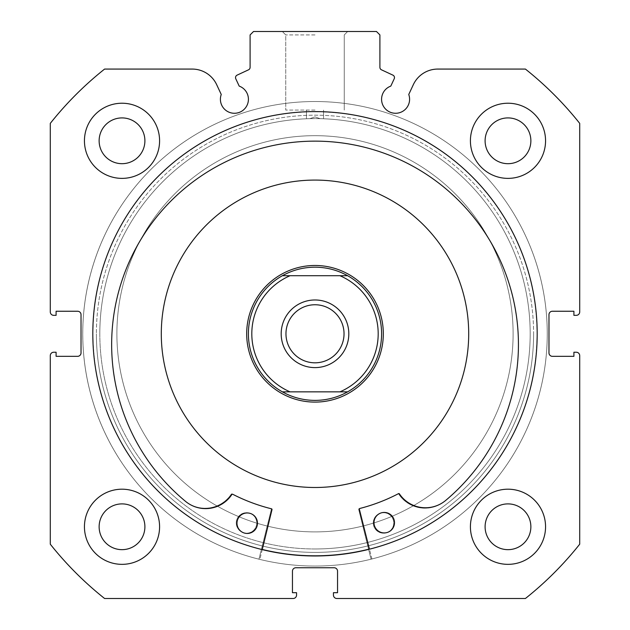 <?xml version="1.0" encoding="UTF-8"?>
<svg xmlns="http://www.w3.org/2000/svg" width="630" height="630" viewBox="0 0 630 630"><rect width="100%" height="100%" fill="white"/><g stroke="black" fill="none" stroke-linecap="round" stroke-linejoin="round"><path stroke-width="0.47" stroke-dasharray="3.15 2.36" d="M271.317 509.465A0.685 0.685 0 0 0 270.821 508.638A180.345 180.345 0 0 1 232.108 493.959A0.685 0.685 0 0 0 231.226 494.188A31.445 31.445 0 0 1 185.897 501.677A203.395 203.395 0 0 1 315 141.144A203.395 203.395 0 0 1 444.119 501.693A31.445 31.445 0 0 1 398.774 494.188A0.685 0.685 0 0 0 397.892 493.959A180.345 180.345 0 0 1 359.179 508.638A0.685 0.685 0 0 0 358.683 509.465L371.046 559.188A232.265 232.265 0 0 0 315 101.524A232.265 232.265 0 0 0 258.954 559.188L271.317 509.465A0.685 0.685 0 0 0 270.821 508.638A180.345 180.345 0 0 1 232.108 493.959A0.685 0.685 0 0 0 231.226 494.188A31.445 31.445 0 0 1 185.897 501.677A203.395 203.395 0 0 1 315 141.144A203.395 203.395 0 0 1 444.119 501.693L444.103 501.677A31.445 31.445 0 0 1 398.774 494.188A0.685 0.685 0 0 0 397.892 493.959A180.345 180.345 0 0 1 359.179 508.638A0.685 0.685 0 0 0 358.683 509.465L371.046 559.188A232.265 232.265 0 0 0 315 101.524A232.265 232.265 0 0 0 258.954 559.188L271.317 509.465M236.25 522.947A10.245 10.245 0 0 0 246.495 533.193A10.245 10.245 0 0 0 256.741 522.947A10.245 10.245 0 0 0 246.495 512.702A10.245 10.245 0 0 0 236.25 522.947A10.245 10.245 0 0 0 246.495 533.193A10.245 10.245 0 0 0 256.741 522.947A10.245 10.245 0 0 0 246.495 512.702A10.245 10.245 0 0 0 236.25 522.947M373.259 522.947A10.245 10.245 0 0 0 383.505 533.193A10.245 10.245 0 0 0 393.75 522.947A10.245 10.245 0 0 0 383.505 512.702A10.245 10.245 0 0 0 373.259 522.947A10.245 10.245 0 0 0 383.505 533.193A10.245 10.245 0 0 0 393.75 522.947A10.245 10.245 0 0 0 383.505 512.702A10.245 10.245 0 0 0 373.259 522.947M359.368 509.292A0.685 0.685 0 0 1 359.856 508.465A180.345 180.345 0 0 0 398.514 493.637A0.685 0.685 0 0 1 399.396 493.857A31.445 31.445 0 0 0 444.756 501.173L444.772 501.189A203.395 203.395 0 0 0 314.252 141.144A203.395 203.395 0 0 0 186.535 502.189L186.551 502.173A31.445 31.445 0 0 0 231.856 494.511A0.685 0.685 0 0 1 232.738 494.274A180.345 180.345 0 0 0 271.506 508.812A0.685 0.685 0 0 1 272.002 509.631L259.836 559.401A232.265 232.265 0 0 1 314.094 101.524A232.265 232.265 0 0 1 371.92 558.967L359.368 509.292M394.49 522.64A10.245 10.245 0 0 1 384.276 532.925A10.245 10.245 0 0 1 373.992 522.719A10.245 10.245 0 0 1 384.198 512.434A10.245 10.245 0 0 1 394.49 522.64M257.481 523.176A10.245 10.245 0 0 1 247.275 533.46A10.245 10.245 0 0 1 236.982 523.254A10.245 10.245 0 0 1 247.196 512.962A10.245 10.245 0 0 1 257.481 523.176M262.23 549.62L259.836 559.401A232.265 232.265 0 0 1 314.094 101.524A232.265 232.265 0 0 1 371.92 558.967L369.456 549.202M154.807 217.232A198.111 198.111 0 0 0 198.442 493.975A198.111 198.111 0 0 0 475.193 450.348A198.111 198.111 0 0 0 431.558 173.596A198.111 198.111 0 0 0 154.807 217.232A198.111 198.111 0 0 0 198.442 493.975A198.111 198.111 0 0 0 475.193 450.348A198.111 198.111 0 0 0 431.558 173.596A198.111 198.111 0 0 0 154.807 217.232M370.235 373.976A68.316 68.316 0 0 0 355.194 278.547A68.316 68.316 0 0 0 259.765 293.596A68.316 68.316 0 0 0 274.806 389.025A68.316 68.316 0 0 0 370.235 373.976A68.316 68.316 0 0 0 355.194 278.547A68.316 68.316 0 0 0 259.765 293.596A68.316 68.316 0 0 0 274.806 389.025A68.316 68.316 0 0 0 370.235 373.976M190.717 243.353A153.704 153.704 0 0 0 224.564 458.073A153.704 153.704 0 0 0 439.283 424.218A153.704 153.704 0 0 0 405.437 209.499A153.704 153.704 0 0 0 190.717 243.353M369.408 549.037A222.02 222.02 0 0 0 445.623 154.263A222.02 222.02 0 0 0 135.474 203.159A222.02 222.02 0 0 0 184.377 513.308A222.02 222.02 0 0 0 494.526 464.412A222.02 222.02 0 0 0 445.623 154.263A222.02 222.02 0 0 0 135.474 203.159A222.02 222.02 0 0 0 262.269 549.455M235.777 78.766A2.733 2.733 0 0 1 237.1 75.135L248.527 69.812A2.733 2.733 0 0 0 250.102 67.331L250.102 34.918L253.52 31.5L376.48 31.5L379.898 34.918L379.898 67.331A2.733 2.733 0 0 0 381.473 69.812L392.899 75.135A2.733 2.733 0 0 1 394.223 78.766L390.797 86.113A14.002 14.002 0 0 0 395.593 113.274A14.002 14.002 0 0 0 408.752 94.484L413.327 84.664A27.003 27.003 0 0 1 437.803 69.072L525.412 69.072A338.152 338.152 0 0 1 579.71 123.378L579.71 311.929A3.418 3.418 0 0 1 576.3 315.339L573.906 315.339L573.906 311.244L552.392 311.244A3.418 3.418 0 0 0 548.974 314.661L548.974 352.91A3.418 3.418 0 0 0 552.392 356.328L573.906 356.328L573.906 352.233L576.3 352.233A3.418 3.418 0 0 1 579.71 355.643L579.71 544.194A338.152 338.152 0 0 1 525.412 598.5L336.861 598.5A3.418 3.418 0 0 1 333.443 595.082L333.443 592.696L337.546 592.696L337.546 571.174A3.418 3.418 0 0 0 334.128 567.756L295.872 567.756A3.418 3.418 0 0 0 292.454 571.174L292.454 592.696L296.557 592.696L296.557 595.082A3.418 3.418 0 0 1 293.139 598.5L104.588 598.5A338.152 338.152 0 0 1 50.29 544.194L50.29 355.643A3.418 3.418 0 0 1 53.7 352.233L56.094 352.233L56.094 356.328L77.608 356.328A3.418 3.418 0 0 0 81.026 352.91L81.026 314.661A3.418 3.418 0 0 0 77.608 311.244L56.094 311.244L56.094 315.339L53.7 315.339A3.418 3.418 0 0 1 50.29 311.929L50.29 123.378A338.152 338.152 0 0 1 104.588 69.072L192.197 69.072A27.003 27.003 0 0 1 216.673 84.664L221.248 94.484A14.002 14.002 0 0 0 234.407 113.274A14.002 14.002 0 0 0 239.203 86.113L235.777 78.766M315 31.5L282.327 31.5L315 31.5M315 34.918L285.744 34.918L315 34.918M533.602 333.79A218.602 218.602 0 0 1 315 552.392A218.602 218.602 0 0 1 96.398 333.79A218.602 218.602 0 0 0 315 552.392A218.602 218.602 0 0 0 533.602 333.79A218.602 218.602 0 0 0 315 115.188A218.602 218.602 0 0 0 96.398 333.79A218.602 218.602 0 0 1 315 115.188A218.602 218.602 0 0 1 533.602 333.79M99.816 333.79A215.184 215.184 0 0 0 315 548.974A215.184 215.184 0 0 0 530.184 333.79A215.184 215.184 0 0 1 315 548.974A215.184 215.184 0 0 1 99.816 333.79A215.184 215.184 0 0 1 309.873 118.66L315 118.597L309.873 118.66L315 116.889L309.873 118.66A215.184 215.184 0 0 0 99.816 333.79M315 110.061L285.744 110.061L315 110.061M537.185 333.79A222.185 222.185 0 0 0 315 111.597A222.185 222.185 0 0 0 92.815 333.79A222.185 222.185 0 0 0 315 555.975A222.185 222.185 0 0 0 537.185 333.79A222.185 222.185 0 0 0 315 111.597A222.185 222.185 0 0 0 92.815 333.79A222.185 222.185 0 0 0 315 555.975A222.185 222.185 0 0 0 537.185 333.79A222.185 222.185 0 0 0 315 111.597A222.185 222.185 0 0 0 92.815 333.79A222.185 222.185 0 0 0 315 555.975A222.185 222.185 0 0 0 537.185 333.79A222.185 222.185 0 0 0 315 111.597A222.185 222.185 0 0 0 92.815 333.79A222.185 222.185 0 0 0 315 555.975A222.185 222.185 0 0 0 537.185 333.79A222.185 222.185 0 0 0 315 111.597A222.185 222.185 0 0 0 92.815 333.79A222.185 222.185 0 0 0 315 555.975A222.185 222.185 0 0 0 537.185 333.79A222.185 222.185 0 0 0 315 111.597A222.185 222.185 0 0 0 92.815 333.79A222.185 222.185 0 0 0 315 555.975A222.185 222.185 0 0 0 537.185 333.79A222.185 222.185 0 0 0 315 111.597A222.185 222.185 0 0 0 92.815 333.79A222.185 222.185 0 0 0 315 555.975A222.185 222.185 0 0 0 537.185 333.79M547.265 333.79A232.265 232.265 0 0 0 315 101.524A232.265 232.265 0 0 0 82.735 333.79A232.265 232.265 0 0 0 315 566.055A232.265 232.265 0 0 0 547.265 333.79A232.265 232.265 0 0 0 315 101.524A232.265 232.265 0 0 0 82.735 333.79A232.265 232.265 0 0 0 315 566.055A232.265 232.265 0 0 0 547.265 333.79A232.265 232.265 0 0 0 315 101.524A232.265 232.265 0 0 0 82.735 333.79A232.265 232.265 0 0 0 315 566.055A232.265 232.265 0 0 0 547.265 333.79A232.265 232.265 0 0 0 315 101.524A232.265 232.265 0 0 0 82.735 333.79A232.265 232.265 0 0 0 315 566.055A232.265 232.265 0 0 0 547.265 333.79M470.413 526.774A37.572 37.572 0 0 0 507.985 564.346A37.572 37.572 0 0 0 545.556 526.774A37.572 37.572 0 0 0 507.985 489.195A37.572 37.572 0 0 0 470.413 526.774A37.572 37.572 0 0 0 507.985 564.346A37.572 37.572 0 0 0 545.556 526.774A37.572 37.572 0 0 0 507.985 489.195A37.572 37.572 0 0 0 470.413 526.774A37.572 37.572 0 0 0 507.985 564.346A37.572 37.572 0 0 0 545.556 526.774A37.572 37.572 0 0 0 507.985 489.195A37.572 37.572 0 0 0 470.413 526.774M84.444 526.774A37.572 37.572 0 0 0 122.015 564.346A37.572 37.572 0 0 0 159.587 526.774A37.572 37.572 0 0 0 122.015 489.195A37.572 37.572 0 0 0 84.444 526.774A37.572 37.572 0 0 0 122.015 564.346A37.572 37.572 0 0 0 159.587 526.774A37.572 37.572 0 0 0 122.015 489.195A37.572 37.572 0 0 0 84.444 526.774A37.572 37.572 0 0 0 122.015 564.346A37.572 37.572 0 0 0 159.587 526.774A37.572 37.572 0 0 0 122.015 489.195A37.572 37.572 0 0 0 84.444 526.774M470.413 140.805A37.572 37.572 0 0 0 507.985 178.377A37.572 37.572 0 0 0 545.556 140.805A37.572 37.572 0 0 0 507.985 103.226A37.572 37.572 0 0 0 470.413 140.805A37.572 37.572 0 0 0 507.985 178.377A37.572 37.572 0 0 0 545.556 140.805A37.572 37.572 0 0 0 507.985 103.226A37.572 37.572 0 0 0 470.413 140.805A37.572 37.572 0 0 0 507.985 178.377A37.572 37.572 0 0 0 545.556 140.805A37.572 37.572 0 0 0 507.985 103.226A37.572 37.572 0 0 0 470.413 140.805M84.444 140.805A37.572 37.572 0 0 0 122.015 178.377A37.572 37.572 0 0 0 159.587 140.805A37.572 37.572 0 0 0 122.015 103.226A37.572 37.572 0 0 0 84.444 140.805A37.572 37.572 0 0 0 122.015 178.377A37.572 37.572 0 0 0 159.587 140.805A37.572 37.572 0 0 0 122.015 103.226A37.572 37.572 0 0 0 84.444 140.805A37.572 37.572 0 0 0 122.015 178.377A37.572 37.572 0 0 0 159.587 140.805A37.572 37.572 0 0 0 122.015 103.226A37.572 37.572 0 0 0 84.444 140.805M99.13 140.805A22.885 22.885 0 0 0 122.015 163.69A22.885 22.885 0 0 0 144.9 140.805A22.885 22.885 0 0 0 122.015 117.912A22.885 22.885 0 0 0 99.13 140.805M485.1 140.805A22.885 22.885 0 0 0 507.985 163.69A22.885 22.885 0 0 0 530.87 140.805A22.885 22.885 0 0 0 507.985 117.912A22.885 22.885 0 0 0 485.1 140.805M99.13 526.774A22.885 22.885 0 0 0 122.015 549.659A22.885 22.885 0 0 0 144.9 526.774A22.885 22.885 0 0 0 122.015 503.89A22.885 22.885 0 0 0 99.13 526.774M485.1 526.774A22.885 22.885 0 0 0 507.985 549.659A22.885 22.885 0 0 0 530.87 526.774A22.885 22.885 0 0 0 507.985 503.89A22.885 22.885 0 0 0 485.1 526.774M320.127 118.66A215.184 215.184 0 0 1 530.184 333.79A215.184 215.184 0 0 0 320.127 118.66L315 118.597L320.127 118.66L315 116.889L320.127 118.66M223.729 157.957A198.111 198.111 0 0 1 490.833 242.511A198.111 198.111 0 0 1 406.271 509.615A198.111 198.111 0 0 1 139.167 425.061A198.111 198.111 0 0 1 223.729 157.957A198.111 198.111 0 0 1 490.833 242.511A198.111 198.111 0 0 1 406.271 509.615A198.111 198.111 0 0 1 139.167 425.061A198.111 198.111 0 0 1 223.729 157.957M346.476 394.419A68.316 68.316 0 0 1 254.37 365.258A68.316 68.316 0 0 1 283.524 273.152A68.316 68.316 0 0 1 375.63 302.313A68.316 68.316 0 0 1 346.476 394.419A68.316 68.316 0 0 1 254.37 365.258A68.316 68.316 0 0 1 283.524 273.152A68.316 68.316 0 0 1 375.63 302.313A68.316 68.316 0 0 1 346.476 394.419M244.188 197.363A153.704 153.704 0 0 1 451.419 262.97A153.704 153.704 0 0 1 385.812 470.208A153.704 153.704 0 0 1 178.581 404.602A153.704 153.704 0 0 1 244.188 197.363A153.704 153.704 0 0 1 451.419 262.97A153.704 153.704 0 0 1 385.812 470.208A153.704 153.704 0 0 1 178.581 404.602A153.704 153.704 0 0 1 244.188 197.363M212.712 136.734A222.02 222.02 0 0 1 512.048 231.493A222.02 222.02 0 0 1 417.288 530.838A222.02 222.02 0 0 1 117.952 436.078A222.02 222.02 0 0 1 212.712 136.734A222.02 222.02 0 0 1 512.048 231.493A222.02 222.02 0 0 1 417.288 530.838A222.02 222.02 0 0 1 117.952 436.078A222.02 222.02 0 0 1 212.712 136.734M315 362.817A29.035 29.035 0 0 1 285.965 333.79A29.035 29.035 0 0 1 315 304.755A29.035 29.035 0 0 1 344.035 333.79A29.035 29.035 0 0 1 315 362.817A29.035 29.035 0 0 1 285.965 333.79A29.035 29.035 0 0 1 315 304.755A29.035 29.035 0 0 1 344.035 333.79A29.035 29.035 0 0 1 315 362.817A29.035 29.035 0 0 1 285.965 333.79A29.035 29.035 0 0 1 315 304.755A29.035 29.035 0 0 1 344.035 333.79A29.035 29.035 0 0 1 315 362.817M316.118 267.191A66.607 66.607 0 0 1 381.607 333.79A66.607 66.607 0 0 1 316.118 400.381M315 402.098A68.316 68.316 0 0 0 383.316 333.79A68.316 68.316 0 0 0 315 265.474A68.316 68.316 0 0 0 246.684 333.79A68.316 68.316 0 0 0 315 402.098A68.316 68.316 0 0 1 246.684 333.79A68.316 68.316 0 0 1 315 265.474A68.316 68.316 0 0 1 383.316 333.79A68.316 68.316 0 0 1 315 402.098A68.316 68.316 0 0 1 246.684 333.79A68.316 68.316 0 0 1 315 265.474A68.316 68.316 0 0 1 383.316 333.79A68.316 68.316 0 0 1 315 402.098M315 367.605A33.815 33.815 0 0 0 348.815 333.79A33.815 33.815 0 0 0 315 299.974A33.815 33.815 0 0 0 281.185 333.79A33.815 33.815 0 0 0 315 367.605M315 400.389A66.607 66.607 0 0 1 248.393 333.79A66.607 66.607 0 0 1 315 267.183A66.607 66.607 0 0 1 381.607 333.79A66.607 66.607 0 0 1 315 400.389C303.392 400.341 292.517 397.491 282.374 391.852L290.076 391.852A63.189 63.189 0 0 1 290.076 275.719L282.374 275.719A66.607 66.607 0 0 0 282.374 391.852L347.626 391.852C337.483 397.491 326.608 400.341 315 400.389M315 548.974A215.184 215.184 0 0 1 99.816 333.79A215.184 215.184 0 0 1 315 118.597A215.184 215.184 0 0 1 530.184 333.79A215.184 215.184 0 0 1 315 548.974A215.184 215.184 0 0 1 99.816 333.79A215.184 215.184 0 0 1 315 118.597A215.184 215.184 0 0 1 530.184 333.79A215.184 215.184 0 0 1 315 548.974M347.626 391.852A66.607 66.607 0 0 0 347.626 275.719L339.924 275.719A63.189 63.189 0 0 1 339.924 391.852L347.626 391.852A66.607 66.607 0 0 0 347.626 275.719C337.483 270.081 326.608 267.238 315 267.183C303.392 267.238 292.517 270.081 282.374 275.719A66.607 66.607 0 0 0 282.374 391.852M339.924 391.852L290.076 391.852L339.924 391.852M339.924 275.719L290.076 275.719L339.924 275.719M347.626 275.719L282.374 275.719M313.882 400.381A66.607 66.607 0 0 1 248.393 333.79A66.607 66.607 0 0 1 313.882 267.191M285.744 34.918L282.327 31.5L285.744 34.918L285.744 110.061L285.744 34.918M306.464 118.771L306.464 110.061L306.464 118.771M344.256 110.061L344.256 34.918L347.673 31.5L344.256 34.918L344.256 110.061M323.536 118.771L323.536 110.061L323.536 118.771"/><path stroke-width="0.94" d="M369.456 549.202L359.368 509.292A0.685 0.685 0 0 1 359.856 508.465A180.345 180.345 0 0 0 398.514 493.637A0.685 0.685 0 0 1 399.396 493.857A31.445 31.445 0 0 0 444.756 501.173L444.772 501.189A203.395 203.395 0 0 0 314.252 141.144A203.395 203.395 0 0 0 186.535 502.189L186.551 502.173A31.445 31.445 0 0 0 231.856 494.511A0.685 0.685 0 0 1 232.738 494.274A180.345 180.345 0 0 0 271.506 508.812A0.685 0.685 0 0 1 272.002 509.631L262.23 549.62M394.49 522.64A10.245 10.245 0 0 1 384.276 532.925A10.245 10.245 0 0 1 373.992 522.719A10.245 10.245 0 0 1 384.198 512.434A10.245 10.245 0 0 1 394.49 522.64M257.481 523.176A10.245 10.245 0 0 1 247.275 533.46A10.245 10.245 0 0 1 236.982 523.254A10.245 10.245 0 0 1 247.196 512.962A10.245 10.245 0 0 1 257.481 523.176M190.717 243.353A153.704 153.704 0 0 0 224.564 458.073A153.704 153.704 0 0 0 439.283 424.218A153.704 153.704 0 0 0 405.437 209.499A153.704 153.704 0 0 0 190.717 243.353M262.269 549.455A222.02 222.02 0 0 0 369.408 549.037M235.525 77.608A2.733 2.733 0 0 0 235.777 78.766L239.203 86.113A14.002 14.002 0 0 1 234.407 113.274A14.002 14.002 0 0 1 221.248 94.484L216.673 84.664A27.003 27.003 0 0 0 192.197 69.072L104.588 69.072A338.152 338.152 0 0 0 50.29 123.378L50.29 311.929A3.418 3.418 0 0 0 53.7 315.339L56.094 315.339L56.094 311.244L77.608 311.244A3.418 3.418 0 0 1 81.026 314.661L81.026 352.91A3.418 3.418 0 0 1 77.608 356.328L56.094 356.328L56.094 352.233L53.7 352.233A3.418 3.418 0 0 0 50.29 355.643L50.29 544.194A338.152 338.152 0 0 0 104.588 598.5L293.139 598.5A3.418 3.418 0 0 0 296.557 595.082L296.557 592.696L292.454 592.696L292.454 571.174A3.418 3.418 0 0 1 295.872 567.756L334.128 567.756A3.418 3.418 0 0 1 337.546 571.174L337.546 592.696L333.443 592.696L333.443 595.082A3.418 3.418 0 0 0 336.861 598.5L525.412 598.5A338.152 338.152 0 0 0 579.71 544.194L579.71 355.643A3.418 3.418 0 0 0 576.3 352.233L573.906 352.233L573.906 356.328L552.392 356.328A3.418 3.418 0 0 1 548.974 352.91L548.974 314.661A3.418 3.418 0 0 1 552.392 311.244L573.906 311.244L573.906 315.339L576.3 315.339A3.418 3.418 0 0 0 579.71 311.929L579.71 123.378A338.152 338.152 0 0 0 525.412 69.072L437.803 69.072A27.003 27.003 0 0 0 413.327 84.664L408.752 94.484A14.002 14.002 0 0 1 395.593 113.274A14.002 14.002 0 0 1 390.797 86.113L394.223 78.766A2.733 2.733 0 0 0 392.899 75.135L381.473 69.812A2.733 2.733 0 0 1 379.898 67.331L379.898 34.918L376.48 31.5L253.52 31.5L250.102 34.918L250.102 67.331A2.733 2.733 0 0 1 248.527 69.812L237.1 75.135A2.733 2.733 0 0 0 235.525 77.608M537.185 333.79A222.185 222.185 0 0 0 315 111.597A222.185 222.185 0 0 0 92.815 333.79A222.185 222.185 0 0 0 315 555.975A222.185 222.185 0 0 0 537.185 333.79M470.413 526.774A37.572 37.572 0 0 0 507.985 564.346A37.572 37.572 0 0 0 545.556 526.774A37.572 37.572 0 0 0 507.985 489.195A37.572 37.572 0 0 0 470.413 526.774M84.444 526.774A37.572 37.572 0 0 0 122.015 564.346A37.572 37.572 0 0 0 159.587 526.774A37.572 37.572 0 0 0 122.015 489.195A37.572 37.572 0 0 0 84.444 526.774M470.413 140.805A37.572 37.572 0 0 0 507.985 178.377A37.572 37.572 0 0 0 545.556 140.805A37.572 37.572 0 0 0 507.985 103.226A37.572 37.572 0 0 0 470.413 140.805M84.444 140.805A37.572 37.572 0 0 0 122.015 178.377A37.572 37.572 0 0 0 159.587 140.805A37.572 37.572 0 0 0 122.015 103.226A37.572 37.572 0 0 0 84.444 140.805M144.9 140.805A22.885 22.885 0 0 1 122.015 163.69A22.885 22.885 0 0 1 99.13 140.805A22.885 22.885 0 0 1 122.015 117.912A22.885 22.885 0 0 1 144.9 140.805M530.87 140.805A22.885 22.885 0 0 1 507.985 163.69A22.885 22.885 0 0 1 485.1 140.805A22.885 22.885 0 0 1 507.985 117.912A22.885 22.885 0 0 1 530.87 140.805M144.9 526.774A22.885 22.885 0 0 1 122.015 549.659A22.885 22.885 0 0 1 99.13 526.774A22.885 22.885 0 0 1 122.015 503.89A22.885 22.885 0 0 1 144.9 526.774M530.87 526.774A22.885 22.885 0 0 1 507.985 549.659A22.885 22.885 0 0 1 485.1 526.774A22.885 22.885 0 0 1 507.985 503.89A22.885 22.885 0 0 1 530.87 526.774M315 299.974A33.815 33.815 0 0 0 281.185 333.79A33.815 33.815 0 0 0 315 367.605A33.815 33.815 0 0 0 348.815 333.79A33.815 33.815 0 0 0 315 299.974M315 362.817A29.035 29.035 0 0 1 285.965 333.79A29.035 29.035 0 0 1 315 304.755A29.035 29.035 0 0 1 344.035 333.79A29.035 29.035 0 0 1 315 362.817M313.882 267.191A66.607 66.607 0 0 1 316.118 267.191M316.118 400.381A66.607 66.607 0 0 1 313.882 400.381M315 265.474A68.316 68.316 0 0 1 383.316 333.79A68.316 68.316 0 0 1 315 402.098A68.316 68.316 0 0 1 246.684 333.79A68.316 68.316 0 0 1 315 265.474M347.626 391.852A66.607 66.607 0 0 0 347.626 275.719A66.607 66.607 0 0 1 347.626 391.852L339.924 391.852L347.626 391.852C337.483 397.491 326.608 400.341 315 400.389C303.392 400.341 292.517 397.491 282.374 391.852L290.076 391.852L282.374 391.852A66.607 66.607 0 0 1 282.374 275.719A66.607 66.607 0 0 0 282.374 391.852M347.626 275.719L339.924 275.719L347.626 275.719C337.483 270.081 326.608 267.238 315 267.183C303.392 267.238 292.517 270.081 282.374 275.719L290.076 275.719L282.374 275.719M339.924 391.852L290.076 391.852A63.189 63.189 0 0 1 290.076 275.719L339.924 275.719A63.189 63.189 0 0 1 339.924 391.852"/></g></svg>
